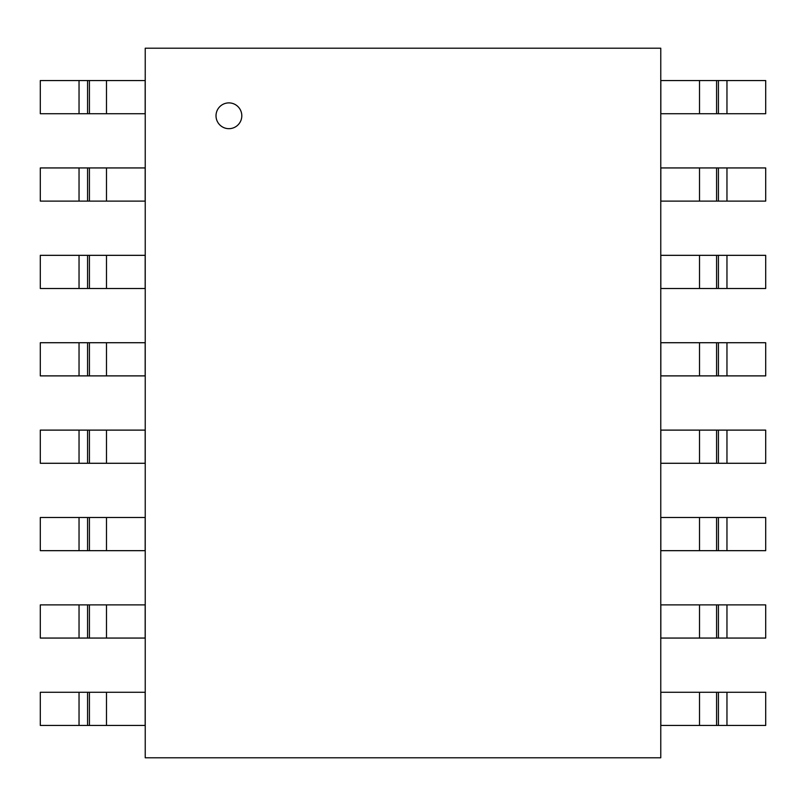 <?xml version="1.0" encoding="UTF-8"?>
<svg xmlns="http://www.w3.org/2000/svg" width="806" height="806" viewBox="0 0 806 806"><rect width="100%" height="100%" fill="white"/><g stroke="black" fill="none" stroke-linecap="round" stroke-linejoin="round"><path stroke-width="1.21" d="M216.018 115.782A12.886 12.886 0 0 0 235.352 126.945A12.886 12.886 0 0 0 235.352 104.619A12.886 12.886 0 0 0 216.018 115.782M145.231 757.791L660.769 757.791L660.769 48.209L145.231 48.209L145.231 757.791M87.572 113.717L87.572 80.55L89.416 80.55L89.426 113.717L145.171 113.717L145.171 80.55M89.416 80.55L145.231 80.55M89.426 113.717L40.3 113.717L40.3 80.55M40.371 80.55L87.592 80.55M87.572 201.107L87.572 167.94L89.416 167.94L89.426 201.107L145.171 201.107L145.171 167.94M89.416 167.94L145.231 167.94M89.426 201.107L40.3 201.107L40.3 167.94M40.371 167.94L87.592 167.94M87.572 288.498L87.572 255.331L89.416 255.331L89.426 288.498L145.171 288.498L145.171 255.331M89.416 255.331L145.231 255.331M89.426 288.498L40.3 288.498L40.3 255.331M40.371 255.331L87.592 255.331M87.572 375.888L87.572 342.721L89.416 342.721L89.426 375.888L145.171 375.888L145.171 342.721M89.416 342.721L145.231 342.721M89.426 375.888L40.3 375.888L40.3 342.721M40.371 342.721L87.592 342.721M87.572 463.279L87.572 430.112L89.416 430.112L89.426 463.279L145.171 463.279L145.171 430.112M89.416 430.112L145.231 430.112M89.426 463.279L40.3 463.279L40.3 430.112M40.371 430.112L87.592 430.112M87.572 550.669L87.572 517.502L89.416 517.502L89.426 550.669L145.171 550.669L145.171 517.502M89.416 517.502L145.231 517.502M89.426 550.669L40.3 550.669L40.3 517.502M40.371 517.502L87.592 517.502M87.572 638.06L87.572 604.893L89.416 604.893L89.426 638.06L145.171 638.06L145.171 604.893M89.416 604.893L145.231 604.893M89.426 638.06L40.3 638.06L40.3 604.893M40.371 604.893L87.592 604.893M87.572 725.45L87.572 692.283L89.416 692.283L89.426 725.45L145.171 725.45L145.171 692.283M89.416 692.283L145.231 692.283M89.426 725.45L40.3 725.45L40.3 692.283M40.371 692.283L87.592 692.283M718.428 692.283L718.428 725.45L716.584 725.45L716.574 692.283L660.829 692.283L660.829 725.45M716.584 725.45L660.769 725.45M716.574 692.283L765.7 692.283L765.7 725.45M765.629 725.45L718.408 725.45M718.428 604.893L718.428 638.06L716.584 638.06L716.574 604.893L660.829 604.893L660.829 638.06M716.584 638.06L660.769 638.06M716.574 604.893L765.7 604.893L765.7 638.06M765.629 638.06L718.408 638.06M718.428 517.502L718.428 550.669L716.584 550.669L716.574 517.502L660.829 517.502L660.829 550.669M716.584 550.669L660.769 550.669M716.574 517.502L765.7 517.502L765.7 550.669M765.629 550.669L718.408 550.669M718.428 430.112L718.428 463.279L716.584 463.279L716.574 430.112L660.829 430.112L660.829 463.279M716.584 463.279L660.769 463.279M716.574 430.112L765.7 430.112L765.7 463.279M765.629 463.279L718.408 463.279M718.428 342.721L718.428 375.888L716.584 375.888L716.574 342.721L660.829 342.721L660.829 375.888M716.584 375.888L660.769 375.888M716.574 342.721L765.7 342.721L765.7 375.888M765.629 375.888L718.408 375.888M718.428 255.331L718.428 288.498L716.584 288.498L716.574 255.331L660.829 255.331L660.829 288.498M716.584 288.498L660.769 288.498M716.574 255.331L765.7 255.331L765.7 288.498M765.629 288.498L718.408 288.498M718.428 167.94L718.428 201.107L716.584 201.107L716.574 167.94L660.829 167.94L660.829 201.107M716.584 201.107L660.769 201.107M716.574 167.94L765.7 167.94L765.7 201.107M765.629 201.107L718.408 201.107M718.428 80.55L718.428 113.717L716.584 113.717L716.574 80.55L660.829 80.55L660.829 113.717M716.584 113.717L660.769 113.717M716.574 80.55L765.7 80.55L765.7 113.717M765.629 113.717L718.408 113.717M106.493 113.717L106.493 80.55M79.038 80.55L79.038 113.717M106.493 201.107L106.493 167.94M79.038 167.94L79.038 201.107M106.493 288.498L106.493 255.331M79.038 255.331L79.038 288.498M106.493 375.888L106.493 342.721M79.038 342.721L79.038 375.888M106.493 463.279L106.493 430.112M79.038 430.112L79.038 463.279M106.493 550.669L106.493 517.502M79.038 517.502L79.038 550.669M106.493 638.06L106.493 604.893M79.038 604.893L79.038 638.06M106.493 725.45L106.493 692.283M79.038 692.283L79.038 725.45M699.507 692.283L699.507 725.45M726.962 725.45L726.962 692.283M699.507 604.893L699.507 638.06M726.962 638.06L726.962 604.893M699.507 517.502L699.507 550.669M726.962 550.669L726.962 517.502M699.507 430.112L699.507 463.279M726.962 463.279L726.962 430.112M699.507 342.721L699.507 375.888M726.962 375.888L726.962 342.721M699.507 255.331L699.507 288.498M726.962 288.498L726.962 255.331M699.507 167.94L699.507 201.107M726.962 201.107L726.962 167.94M699.507 80.55L699.507 113.717M726.962 113.717L726.962 80.55"/></g></svg>
